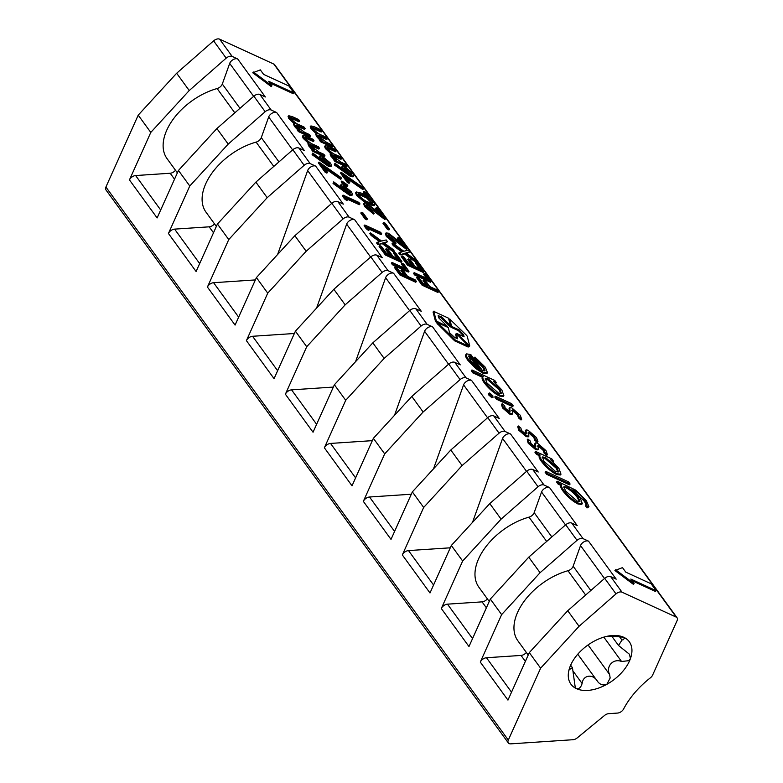 <?xml version="1.0" encoding="UTF-8"?>
<svg xmlns="http://www.w3.org/2000/svg" width="783" height="783" viewBox="0 0 783 783"><rect width="100%" height="100%" fill="white"/><g stroke="black" fill="none" stroke-linecap="round" stroke-linejoin="round"><path stroke-width="1.17" d="M571.443 663.504L569.799 667.312C569.006 670.033 569.182 670.542 570.347 668.829L572.471 667.762L575.27 687.582L576.523 688.678C579.126 689.109 580.976 687.376 582.102 683.49C583.002 674.985 592.937 673.458 597.468 681.298C599.925 684.665 603.047 685.683 606.845 684.332A36.087 21.66 144 0 0 629.463 661.018A36.087 21.66 144 0 0 630.423 658.63A36.087 21.66 144 0 0 623.699 637.264A36.087 21.66 144 0 0 609.81 635.796A36.087 21.66 144 0 0 593.387 641.6A36.087 21.66 144 0 0 571.267 663.837A36.087 21.66 144 0 0 569.799 667.312A36.087 21.66 144 0 0 576.523 688.678A36.087 21.66 144 0 0 606.845 684.332L610.163 678.019L609.605 674.535C605.543 666.558 613.226 658.043 621.565 661.498L628.739 660.686L630.423 658.63L629.503 654.294L618.541 645.515L621.947 640.063L623.199 639.75L624.668 637.959L623.699 637.264L613.608 636.236L606.189 636.52M528.222 655.019L517.906 640.846A53.45 32.093 -36 0 1 523.641 601.961A53.45 32.093 -36 0 1 567.969 570.729A5.344 3.21 144 0 0 573.009 566.579A5.344 3.21 144 0 0 573.146 566.226L590.822 590.509M546.671 541.454L528.995 517.152A5.344 3.21 144 0 0 534.026 513.002A5.344 3.21 144 0 0 534.163 512.65L551.839 536.932M177.379 172.837L167.063 158.655A53.45 32.093 -36 0 1 166.799 130.105A53.45 32.093 -36 0 1 217.126 88.548A5.344 3.21 144 0 0 222.303 84.035L239.97 108.328M216.362 226.414L206.046 212.232A53.45 32.093 -36 0 1 205.782 183.682A53.45 32.093 -36 0 1 256.11 142.124A5.344 3.21 144 0 0 261.287 137.612L278.954 161.905M253.653 96.338L229.693 63.403A5.344 3.21 -36 0 1 229.84 63.051A5.344 3.21 -36 0 1 237.68 58.96L265.339 96.975L259.858 94.449A5.344 3.21 144 0 0 253.849 96.162L216.891 128.549L228.205 144.101L265.163 111.724L253.849 96.162M292.636 149.915L268.677 116.98A5.344 3.21 -36 0 1 268.814 116.628A5.344 3.21 -36 0 1 276.663 112.527L304.323 150.551L298.842 148.026A5.344 3.21 144 0 0 292.832 149.739L255.875 182.126L267.189 197.678L304.147 165.301L292.832 149.739M331.62 203.492L307.66 170.557A5.344 3.21 -36 0 1 307.797 170.205A5.344 3.21 -36 0 1 315.647 166.104L343.306 204.128L337.825 201.603A5.344 3.21 144 0 0 331.816 203.316L294.858 235.703L306.173 251.255L343.13 218.878L331.816 203.316M370.604 257.069L346.644 224.134A5.344 3.21 -36 0 1 346.781 223.781A5.344 3.21 -36 0 1 354.63 219.68L382.29 257.705L376.799 255.18A5.344 3.21 144 0 0 370.799 256.893L333.842 289.279L345.156 304.832L382.114 272.445L370.799 256.893M409.587 310.645L385.627 277.711A5.344 3.21 -36 0 1 385.765 277.358A5.344 3.21 -36 0 1 393.604 273.257L421.274 311.282L415.783 308.756A5.344 3.21 144 0 0 409.783 310.469L372.825 342.856L384.14 358.408L421.097 326.022L409.783 310.469M448.571 364.212L424.601 331.287A5.344 3.21 -36 0 1 424.748 330.935A5.344 3.21 -36 0 1 432.588 326.834L460.257 364.858L454.766 362.333A5.344 3.21 144 0 0 448.757 364.046L411.809 396.433L423.123 411.985L460.081 379.598L448.757 364.046M487.555 417.789L463.585 384.864A5.344 3.21 -36 0 1 463.732 384.512A5.344 3.21 -36 0 1 471.572 380.411L499.241 418.435L493.75 415.91A5.344 3.21 144 0 0 487.74 417.623L450.793 450.01L462.107 465.562L499.065 433.175L487.74 417.623M526.528 471.366L502.569 438.441A5.344 3.21 -36 0 1 502.715 438.089A5.344 3.21 -36 0 1 510.555 433.988L538.224 472.012L532.734 469.487A5.344 3.21 144 0 0 526.724 471.2L489.776 503.586L501.091 519.139L538.048 486.752L526.724 471.2M565.512 524.943L541.552 492.018A5.344 3.21 -36 0 1 541.699 491.665A5.344 3.21 -36 0 1 549.539 487.564L577.208 525.589L571.717 523.064A5.344 3.21 144 0 0 565.708 524.776L528.75 557.163L540.074 572.716L577.032 540.329L565.708 524.776M604.496 578.52L580.536 545.594A5.344 3.21 -36 0 1 580.683 545.232A5.344 3.21 -36 0 1 588.522 541.141L616.192 579.156L610.701 576.64A5.344 3.21 144 0 0 604.691 578.353L567.734 610.73L579.058 626.292L616.006 593.905L604.691 578.353M447.465 326.491L438.705 317.839L438.157 315.725L441.7 316.9L450.46 325.552L448.522 318.182L433.782 311.399L436.385 321.089L447.465 326.491L447.015 326.991M433.684 311.977L433.087 312.163L435.573 321.647L437.511 323.007M456.283 333.568L457.673 338.833L454.717 337.483L449.608 332.814L448.228 327.548L437.717 322.782L455.412 340.116L468.674 346.213L456.283 333.568L455.589 334.331L456.646 338.373M437.208 323.565L454.717 340.879L467.98 346.977L468.537 345.685M369.909 195.642L677.07 617.777A5.344 3.21 144 0 1 677.089 620.635L652.611 675.112A5.344 3.21 144 0 1 650.409 677.804A69.491 41.724 144 0 0 623.601 709.006A5.344 3.21 144 0 1 617.562 713.068L608.675 713.665A5.344 3.21 -36 0 0 604.545 715.456L577.208 737.919A5.344 3.21 144 0 1 573.078 739.71L510.829 743.85A5.344 3.21 144 0 1 508.333 742.93A5.344 3.21 144 0 1 508.314 740.072L540.622 668.183L579.058 626.292M540.622 668.183L529.298 652.63L507.961 700.11L480.292 662.095L501.639 614.606L540.074 572.716M508.333 742.93L105.93 189.887A5.344 3.21 -36 0 1 105.911 187.029L138.219 115.14L150.786 132.425L129.449 179.914L157.119 217.928L178.455 170.449L189.77 186.002L168.433 233.481L196.093 271.505L217.439 224.016L228.753 239.578L207.417 287.058L235.076 325.082L256.423 277.593L267.737 293.155L246.4 340.634L274.06 378.659L295.406 331.17L306.721 346.722L285.384 394.211L313.043 432.236L334.39 384.747L345.704 400.299L324.368 447.788L352.027 485.812L373.374 438.323L384.688 453.876L363.341 501.365L391.011 539.389L412.347 491.9L423.672 507.453L402.325 554.941L429.994 592.966L451.331 545.477L462.655 561.029L441.309 608.518L468.978 646.543L490.315 599.054L501.639 614.606M412.347 491.9L450.793 450.01M423.672 507.453L462.107 465.562M384.688 453.876L423.123 411.985M373.374 438.323L411.809 396.433M490.315 599.054L528.75 557.163M462.655 561.029L501.091 519.139M451.331 545.477L489.776 503.586M256.423 277.593L294.858 235.703M267.737 293.155L306.173 251.255M228.753 239.578L267.189 197.678M217.439 224.016L255.875 182.126M345.704 400.299L384.14 358.408M334.39 384.747L372.825 342.856M306.721 346.722L345.156 304.832M295.406 331.17L333.842 289.279M529.298 652.63L567.734 610.73M493.75 415.91L505.064 431.462A5.344 3.21 144 0 0 499.065 433.175M454.766 362.333L466.091 377.886A5.344 3.21 144 0 0 460.081 379.598M571.717 523.064L583.032 538.616A5.344 3.21 144 0 0 577.032 540.329M532.734 469.487L544.048 485.039A5.344 3.21 144 0 0 538.048 486.752M337.825 201.603L349.14 217.165A5.344 3.21 144 0 0 343.13 218.878M298.842 148.026L310.156 163.588A5.344 3.21 144 0 0 304.147 165.301M415.783 308.756L427.107 324.309A5.344 3.21 144 0 0 421.097 326.022M376.799 255.18L388.123 270.732A5.344 3.21 144 0 0 382.114 272.445M610.701 576.64L622.015 592.193A5.344 3.21 144 0 0 616.006 593.905M438.343 316.43L441.005 317.653L449.755 326.315L450.46 325.552M363.547 188.801L344.657 175.568L349.737 182.556L349.042 183.32L347.417 182.576L340.488 173.043L341.182 172.28L363.234 187.734L363.547 188.801L362.852 189.564L346.517 178.123M369.341 196.778L363.684 193.039L363.381 191.972L364.075 191.209L369.762 195.212L369.341 196.778M374.754 204.97L369.263 203.619C365.397 202.229 361.374 199.244 357.205 194.664L356.294 191.952L361.687 193.205C365.622 194.673 369.674 197.717 373.853 202.327L374.754 204.97L374.059 205.733L368.676 204.432M365.592 202.905L356.5 195.427L355.59 192.716L356.294 191.952M341.368 178.612L322.479 165.37L327.558 172.358L326.863 173.121L325.239 172.377L318.309 162.844L319.004 162.081L341.055 177.535L341.368 178.612L340.674 179.366L324.338 167.924M347.163 186.579L341.505 182.84L341.202 181.773L341.897 181.01L347.583 185.013L347.163 186.579M352.526 194.693L351.831 195.447L349.394 195.133L333.049 183.486L333.734 181.871L343.023 188.791L340.899 184.719L343.297 185.052L351.587 192.011L352.526 194.693L350.099 194.37L333.754 182.723L333.734 181.871M340.282 186.746L340.899 184.719M503.89 395.758L503.195 396.521L499.417 396.041C493.887 393.115 488.846 388.74 484.315 382.916C482.171 379.931 481.584 378.072 482.534 377.337L472.854 372.894L471.278 370.721L471.973 369.958L494.729 380.421L496.305 382.584L493.505 381.301L501.844 389.944L503.89 395.758L500.122 395.278C494.582 392.352 489.551 387.976 485.02 382.163C482.876 379.178 482.279 377.318 483.238 376.574L473.558 372.131L471.973 369.958M483.238 376.574L482.534 377.337M569.407 484.785L546.661 474.322L545.076 472.149L545.78 471.386L568.527 481.848L570.102 484.021L569.407 484.785M588.963 506.767L587.015 507.952L585.439 505.779L586.134 505.015C587.201 504.477 586.633 502.745 584.431 499.808C580.908 495.032 577.032 491.695 572.804 489.806L580.213 497.91L582.327 503.675L581.622 504.438L577.952 503.988C572.49 501.11 567.499 496.784 562.967 491.019C560.902 488.161 560.246 486.312 561 485.46L558.162 484.158L556.586 481.985L557.281 481.222L575.583 490.06L586.271 500.513L588.963 506.767L587.72 507.188L586.516 504.781M585.439 505.779C586.506 505.241 585.938 503.498 583.726 500.562L574.976 492.057M269.841 82.939L293.302 93.725L294.007 92.971L288.976 86.052L263.626 74.405L260.328 69.873L252.772 72.79L271.251 86.6L271.946 85.836L268.657 81.315L294.007 92.971M583.032 538.616L588.522 541.141M622.015 592.193L676.238 617.121L369.928 196.142M138.219 115.14L176.655 73.25L213.602 40.863A5.344 3.21 -36 0 1 219.612 39.15L273.835 64.079A5.344 3.21 -36 0 1 274.667 64.744L369.429 194.977M219.612 39.15L232.189 56.435L237.68 58.96M259.858 94.449L271.172 110.012L276.663 112.527M310.156 163.588L315.647 166.104M349.14 217.165L354.63 219.68M388.123 270.732L393.604 273.257M427.107 324.309L432.588 326.834M466.091 377.886L471.572 380.411M505.064 431.462L510.555 433.988M544.048 485.039L549.539 487.564M631.998 580.683L655.469 591.468L656.164 590.705L651.133 583.795L625.783 572.138L622.495 567.616L614.929 570.533L633.408 584.343L634.113 583.58L630.814 579.048L656.164 590.705M560.99 474.234L560.295 474.997L556.517 474.518C550.978 471.591 545.947 467.216 541.415 461.402C539.233 458.398 538.587 456.518 539.497 455.755L536.502 454.375L534.916 452.202L535.621 451.439L551.829 458.897L553.405 461.07L550.606 459.778L558.945 468.42L560.99 474.234L557.222 473.764C551.682 470.828 546.651 466.453 542.12 460.639C539.927 457.634 539.291 455.755 540.192 454.992L537.197 453.611L535.621 451.439M537.784 449.853L535.729 449.687L528.222 443.266L527.233 439.792L527.938 439.038L530.394 441.142L530.913 443.413L534.769 446.711L535.797 446.79L535.631 445.038L534.936 445.791L534.809 443.736L535.592 442.894L537.5 443.227L545.947 450.558L547.434 454.6L546.73 455.363L544.185 453.24L543.343 450.519L538.459 446.193L537.353 446.085M535.102 447.553L534.936 445.791M528.31 436.826L526.245 436.66L518.747 430.229L517.759 426.764L518.454 426.001L520.92 428.115L521.429 430.386L525.285 433.684L526.323 433.762L526.156 432.01L525.452 432.764L525.334 430.709L526.107 429.867L528.016 430.2L536.472 437.531L537.95 441.573L537.255 442.336L534.701 440.212L533.859 437.491L528.985 433.165L527.869 433.048M525.618 434.526L525.452 432.764M512.062 414.491L509.997 414.324L502.49 407.904L501.502 404.429L502.206 403.676L504.663 405.78L505.182 408.051L509.038 411.359L510.066 411.427L509.899 409.675L509.204 410.429L509.077 408.374L509.86 407.532L511.769 407.865L520.215 415.196L521.703 419.238L521.008 420.001L518.454 417.877L517.612 415.156L512.738 410.83L511.622 410.723M509.371 412.191L509.204 410.429M491.89 397.744L492.595 396.981L489.414 394.182L489.659 392.949L492.83 395.758L492.595 396.981L493.3 397.059L491.89 397.744L488.719 394.945L488.954 393.712M512.532 406.612L496.324 399.164L494.748 396.991L495.443 396.227L511.651 403.676L513.237 405.848L512.532 406.612M484.569 370.946L482.886 367.433L474.743 359.348L474.263 357.851L474.968 357.087L485.382 367.305L487.486 372.786L483.502 372.365L476.612 367.844L468.567 359.544C466.423 356.598 465.758 354.719 466.57 353.887L470.798 354.552L482.308 370.369L485.069 370.721L483.591 366.669L475.438 358.585L474.968 357.087M487.486 372.786L486.791 373.55L482.808 373.129L475.917 368.607L467.862 360.307C465.728 357.361 465.063 355.482 465.875 354.65L466.57 353.887M401.591 269.655L403.216 270.399L407.571 276.379L415.293 279.932L416.419 281.479L415.714 282.242L399.878 274.96L394.397 267.424L395.092 266.66L396.717 267.414L401.072 273.394L405.946 275.636L401.591 269.655L400.896 270.419L404.067 274.764M402.061 263.235L403.685 263.979L409 271.29L408.305 272.053L392.459 264.771L391.334 263.215L392.029 262.452L406.25 268.99L402.061 263.235L401.356 263.988L404.361 268.129M386.273 248.602L387.908 249.346L393.066 256.442L399.154 259.242L393.996 252.155L395.621 252.899L401.904 261.542L401.209 262.305L385.363 255.023L379.08 246.381L379.775 245.617L381.399 246.361L386.567 253.457L391.441 255.698L386.273 248.602L385.579 249.366L389.552 254.827M397.275 258.38L393.301 252.919L393.996 252.155M387.526 241.771L383.807 242.681L393.242 249.63L394.573 251.46L393.878 252.224L382.241 243.65L377.876 244.717L376.535 242.887L380.744 241.272L371.847 234.704L371.142 235.468L369.811 233.637L370.506 232.874L381.605 241.056L386.195 239.941L387.526 241.771L384.414 243.121M379.442 241.585L371.142 235.468M381.761 233.843L367.54 227.305L369.312 229.742L368.617 230.505L366.317 228.832L364.085 225.768L364.79 225.015L380.626 232.297L381.761 233.843L381.057 234.606L368.724 228.939M366.747 219.769L365.123 219.025L360.777 213.045L361.472 212.281L363.097 213.025L367.452 219.005L366.747 219.769M359.994 203.932L345.773 197.394L347.554 199.831L346.849 200.595L344.549 198.921L342.328 195.858L343.023 195.094L358.868 202.386L359.994 203.932L359.299 204.696L346.957 199.029M331.571 165.888L330.866 166.642L328.439 166.329L312.094 154.682L312.779 153.067L322.067 159.986L319.944 155.915L322.342 156.248L330.632 163.207L331.571 165.888L329.144 165.565L312.799 153.918L312.779 153.067M319.327 157.941L319.944 155.915M314.052 140.783L304.988 137.054L305.527 138.552C308.463 141.762 311.252 143.808 313.905 144.698L318.407 146.773L319.533 148.32L310.499 144.64L311.017 146.088L319.014 152.059L323.888 154.3L325.014 155.856L324.319 156.62L312.74 151.295L311.605 149.739L312.309 148.976L314.316 149.905L311.585 147.635L310.89 148.398L308.659 145.863L307.885 143.759L309.608 142.907L303.863 137.563L303.168 138.327L302.404 136.203L303.109 135.439L306.652 136.35L312.926 139.237L314.052 140.783L313.357 141.547L305.076 137.837M311.967 149.347L310.89 148.398M308.913 143.671L303.168 138.327M319.533 148.32L318.838 149.083L310.577 145.393M299.703 121.071L290.64 117.342L291.188 118.83C294.114 122.04 296.904 124.086 299.556 124.977L304.058 127.052L305.184 128.598L296.15 124.918L296.669 126.376L304.665 132.347L309.539 134.588L310.665 136.134L309.97 136.898L298.392 131.573L297.256 130.027L297.961 129.264L299.967 130.184L297.237 127.913L296.542 128.676L294.31 126.151L293.537 124.037L295.269 123.185L289.514 117.842L288.819 118.605L288.066 116.481L288.761 115.727L292.304 116.638L298.577 119.515L299.703 121.071L299.008 121.825L290.728 118.116M297.618 129.635L296.542 128.676M294.565 123.949L288.819 118.605M305.184 128.598L304.489 129.361L296.228 125.672M423.769 279.854L425.394 280.598L429.75 286.578L437.472 290.131L438.597 291.677L437.893 292.441L422.057 285.159L416.576 277.622L417.27 276.859L418.895 277.613L423.251 283.593L428.125 285.834L423.769 279.854L423.074 280.608L426.246 284.963M424.239 273.424L425.864 274.177L431.179 281.489L430.484 282.252L414.638 274.96L413.512 273.414L414.207 272.65L428.428 279.188L424.239 273.424L423.534 274.187L426.549 278.327M408.462 258.801L410.086 259.545L415.244 266.641L421.332 269.44L416.174 262.354L417.799 263.098L424.092 271.74L423.388 272.504L407.542 265.212L401.258 256.579L401.963 255.816L403.588 256.56L408.746 263.646L413.62 265.887L408.462 258.801L407.757 259.565L411.731 265.026M419.453 268.579L415.479 263.108L416.174 262.354M409.705 251.969L405.986 252.87L415.421 259.829L416.752 261.659L416.057 262.422L404.429 253.849L400.054 254.915L398.713 253.085L402.922 251.46L394.025 244.903L393.32 245.666L391.989 243.836L392.684 243.073L403.793 251.255L408.374 250.139L409.705 251.969L406.592 253.32M401.62 251.783L393.32 245.666M407.326 248.691L389.621 234.802L388.094 234.626L388.75 236.544L396.032 243.21L387.066 235.722L386.068 232.923L388.417 233.217L403.118 244.394L398.116 237.533L399.741 238.277L407.326 248.691L406.622 249.454L388.035 235.262M396.032 243.21L395.337 243.973L386.371 236.486L385.363 233.686L386.068 232.923M400.015 241.859L397.421 238.296L398.116 237.533M388.926 229.967L387.301 229.223L382.956 223.243L383.65 222.48L385.275 223.224L389.631 229.204L388.926 229.967M385.559 218.78L367.863 204.892L366.327 204.715L366.982 206.634L374.274 213.299L365.309 205.812L364.301 203.012L366.65 203.306L381.35 214.483L376.359 207.622L377.983 208.366L385.559 218.78L384.864 219.543L366.268 205.352M374.274 213.299L373.569 214.062L364.604 206.575L363.606 203.776L364.301 203.012M378.258 211.948L375.664 208.386L376.359 207.622M353.75 176.087L353.055 176.841L350.618 176.527L334.272 164.88L334.958 163.265L344.246 170.185L342.122 166.113L344.52 166.446L352.81 173.405L353.75 176.087L351.322 175.764L334.977 164.117L334.958 163.265M341.505 168.139L342.122 166.113M336.23 150.982L327.167 147.253L327.715 148.75C330.641 151.961 333.431 154.006 336.083 154.897L340.585 156.962L341.711 158.518L332.677 154.828L333.196 156.287L341.192 162.257L346.066 164.499L347.192 166.055L346.497 166.808L334.918 161.494L333.783 159.938L334.488 159.174L336.494 160.104L333.764 157.833L333.069 158.597L330.837 156.062L330.064 153.957L331.796 153.106L326.041 147.762L325.346 148.525L324.593 146.401L325.288 145.638L328.831 146.548L335.104 149.436L336.23 150.982L335.535 151.745L327.255 148.026M334.145 159.546L333.069 158.597M331.092 153.859L325.346 148.525M341.711 158.518L341.016 159.282L332.755 155.592M321.882 131.26L312.818 127.541L313.366 129.029C316.293 132.239 319.082 134.284 321.735 135.175L326.237 137.25L327.363 138.797L318.329 135.116L318.847 136.575L326.844 142.545L331.718 144.777L332.844 146.333L332.149 147.096L320.57 141.772L319.444 140.216L320.139 139.462L322.156 140.382L319.415 138.111L318.72 138.875L316.489 136.35L315.725 134.236L317.448 133.384L311.693 128.04L310.998 128.803L310.244 126.68L310.939 125.916L314.482 126.826L320.756 129.714L321.882 131.26L321.187 132.024L312.906 128.314M319.797 139.834L318.72 138.875M316.743 134.147L310.998 128.803M327.363 138.797L326.668 139.56L318.407 135.87M450.479 319.425L449.745 319.092L451.674 326.462L459.044 329.858L463.556 334.713L464.113 336.817L456.743 333.431L469.731 345.89L467.245 336.406A2.153 0.548 42.5 0 0 466.228 335.007L449.745 319.092L449.041 319.856L449.785 320.188L449.041 319.856L450.979 327.225L458.349 330.612L461.853 334.077L463.096 336.347M468.293 346.311L469.027 346.644L468.293 346.311M189.77 186.002L228.205 144.101M178.455 170.449L216.891 128.549M271.172 110.012A5.344 3.21 144 0 0 265.163 111.724M677.07 617.777A5.344 3.21 144 0 0 676.238 617.121M150.786 132.425L189.232 90.534L226.179 58.148L213.602 40.863M176.655 73.25L189.232 90.534M232.189 56.435A5.344 3.21 144 0 0 226.179 58.148M229.693 63.403L222.303 84.035M174.521 179.199L170.195 173.249L135.625 175.549L160.681 209.991M170.195 173.249A5.344 3.21 144 0 0 175.509 170.273M129.449 179.914A5.344 3.21 -36 0 1 135.625 175.549M615.634 569.77L634.113 583.58M253.467 72.036L271.946 85.836M582.327 503.675L578.647 503.224C573.185 500.347 568.194 496.031 563.672 490.256C561.607 487.398 560.951 485.548 561.695 484.697L558.866 483.395L557.281 481.222M565.532 491L577.149 501.091L579.929 501.463L578.138 496.882C574.8 492.468 571.042 489.199 566.882 487.075L563.926 486.674L565.532 491M561.695 484.697L561 485.46M558.866 483.395L558.162 484.158M563.672 490.256L562.967 491.019M578.647 503.224L577.952 503.988M584.431 499.808L583.726 500.562M587.72 507.188L587.015 507.952M566.882 487.075L566.178 487.838L563.74 487.192M579.43 501.697L577.443 497.645C574.096 493.231 570.347 489.962 566.178 487.838M578.138 496.882L577.443 497.645M570.102 484.021L547.356 473.558L546.661 474.322M547.356 473.558L545.78 471.386M539.37 455.882L540.192 454.992M544.087 461.52L555.656 471.601L558.504 471.865L556.899 467.422L545.34 457.36L542.423 456.969L544.087 461.52M537.197 453.611L536.502 454.375M542.12 460.639L541.415 461.402M557.222 473.764L556.517 474.518M553.405 461.07L552.827 461.696M545.34 457.36L544.635 458.114L542.208 457.497M558.015 472.129L556.194 468.185L544.635 458.114M556.899 467.422L556.194 468.185M547.434 454.6L544.88 452.476L544.038 449.755L539.164 445.429L538.048 445.321L538.332 449.266L536.424 448.923L528.926 442.503L528.222 443.266M528.926 442.503L527.938 439.038M536.424 448.923L535.729 449.687M539.164 445.429L538.459 446.193M544.038 449.755L543.343 450.519M544.88 452.476L544.185 453.24M535.455 443.041L534.887 443.658M535.631 445.038L535.592 442.894M537.95 441.573L535.406 439.449L534.564 436.728L529.68 432.402L528.564 432.294L528.858 436.239L526.949 435.896L519.442 429.476L518.747 430.229M519.442 429.476L518.454 426.001M526.949 435.896L526.245 436.66M529.68 432.402L528.985 433.165M534.564 436.728L533.859 437.491M535.406 439.449L534.701 440.212M525.98 430.014L525.413 430.63M526.156 432.01L526.107 429.867M521.703 419.238L519.158 417.114L518.307 414.393L513.433 410.077L512.317 409.959L512.601 413.904L510.692 413.561L503.195 407.14L502.49 407.904M503.195 407.14L502.206 403.676M510.692 413.561L509.997 414.324M513.433 410.077L512.738 410.83M518.307 414.393L517.612 415.156M519.158 417.114L518.454 417.877M509.733 407.679L509.165 408.295M509.899 409.675L509.86 407.532M489.414 394.182L488.719 394.945M488.23 393.624L489.659 392.949M513.237 405.848L497.029 398.4L496.324 399.164M497.029 398.4L495.443 396.227M486.987 383.044L498.565 393.115L501.404 393.389L499.799 388.945L488.24 378.874L485.323 378.492L486.987 383.044M473.558 372.131L472.854 372.894M485.02 382.163L484.315 382.916M500.122 395.278L499.417 396.041M496.305 382.584L495.727 383.22M488.24 378.874L487.535 379.638L485.108 379.011M500.914 393.653L499.094 389.709L487.535 379.638M499.799 388.945L499.094 389.709M480.155 369.233L470.387 355.805L468.753 355.922L470.475 360.346L475.31 365.602L480.155 369.233M483.591 366.669L482.886 367.433M475.438 358.585L474.743 359.348M468.567 359.544L467.862 360.307M476.612 367.844L475.917 368.607M483.502 372.365L482.808 373.129M477.65 367.511L469.692 356.568L468.586 356.461M470.387 355.805L469.692 356.568M416.419 281.479L400.573 274.197L399.878 274.96M400.573 274.197L395.092 266.66M409 271.29L393.164 264.008L392.459 264.771M393.164 264.008L392.029 262.452M401.904 261.542L386.068 254.26L385.363 255.023M386.068 254.26L379.775 245.617M394.573 251.46L382.946 242.887L382.241 243.65M382.946 242.887L377.876 244.717M371.847 234.704L370.506 232.874M378.571 243.953L377.24 242.123M369.312 229.742L367.012 228.068L366.317 228.832M367.012 228.068L364.79 225.015M367.452 219.005L365.827 218.261L365.123 219.025M365.827 218.261L361.472 212.281M347.554 199.831L345.254 198.158L344.549 198.921M345.254 198.158L343.023 195.094M343.62 188.292L349.022 192.843L350.53 193.039L349.913 191.189L344.51 186.638L343.003 186.432L343.62 188.292M333.754 182.723L333.049 183.486M350.099 194.37L349.394 195.133M344.51 186.638L343.815 187.401L342.934 187.098M349.884 193.147L343.815 187.401M349.913 191.189L349.208 191.952M347.858 185.825L342.2 182.077L341.505 182.84M342.2 182.077L341.897 181.01M327.558 172.358L325.934 171.614L325.239 172.377M325.934 171.614L319.004 162.081M322.655 159.487L328.067 164.038L329.574 164.234L328.948 162.384L323.555 157.833L322.038 157.637L322.655 159.487M312.799 153.918L312.094 154.682M329.144 165.565L328.439 166.329M323.555 157.833L322.85 158.597L321.979 158.293M328.929 164.342L322.85 158.597M328.948 162.384L328.253 163.148M325.014 155.856L313.435 150.532L312.74 151.295M303.863 137.563L303.109 135.439M311.585 147.635L309.354 145.109L308.659 145.863M309.354 145.109L308.59 142.995M313.435 150.532L312.309 148.976M310.665 136.134L299.086 130.81L298.392 131.573M289.514 117.842L288.761 115.727M297.237 127.913L295.005 125.388L294.31 126.151M295.005 125.388L294.242 123.274M299.086 130.81L297.961 129.264M438.597 291.677L422.751 284.395L422.057 285.159M422.751 284.395L417.27 276.859M431.179 281.489L415.342 274.207L414.638 274.96M415.342 274.207L414.207 272.65M424.092 271.74L408.246 264.458L407.542 265.212M408.246 264.458L401.963 255.816M416.752 261.659L405.124 253.085L404.429 253.849M405.124 253.085L400.054 254.915M394.025 244.903L392.684 243.073M400.749 254.152L399.418 252.322M389.621 234.802L388.926 235.566M387.066 235.722L386.371 236.486M389.631 229.204L388.006 228.46L387.301 229.223M388.006 228.46L383.65 222.48M367.863 204.892L367.158 205.655M365.309 205.812L364.604 206.575M368.127 202.073L372.737 203.316L372.199 201.534L367.198 197.14L362.803 194.761L358.242 193.616L358.79 195.368C362.098 198.843 365.211 201.074 368.127 202.073M369.263 203.619L368.578 204.373M357.205 194.664L356.5 195.427M372.121 203.482L366.493 197.903L358.174 194.204M372.199 201.534L371.494 202.288M367.198 197.14L366.493 197.903M370.036 196.014L364.379 192.275L363.684 193.039M364.379 192.275L364.075 191.209M349.737 182.556L348.112 181.813L347.417 182.576M348.112 181.813L341.182 172.28M344.843 169.686L350.246 174.237L351.753 174.433L351.136 172.583L345.734 168.032L344.217 167.826L344.843 169.686M334.977 164.117L334.272 164.88M351.322 175.764L350.618 176.527M345.734 168.032L345.039 168.795L344.158 168.492M351.107 174.54L345.039 168.795M351.136 172.583L350.432 173.346M347.192 166.055L335.613 160.73L334.918 161.494M326.041 147.762L325.288 145.638M333.764 157.833L331.532 155.308L330.837 156.062M331.532 155.308L330.769 153.194M335.613 160.73L334.488 159.174M332.844 146.333L321.265 141.009L320.57 141.772M311.693 128.04L310.939 125.916M319.415 138.111L317.184 135.586L316.489 136.35M317.184 135.586L316.42 133.472M321.265 141.009L320.139 139.462M438.157 315.725L438.754 315.539L438.255 316.087M441.7 316.9L441.005 317.653M434.379 311.213L433.087 312.163M468.997 345.548L469.731 345.89M451.674 326.462L450.979 327.225M459.044 329.858L458.349 330.612M580.536 545.594L573.146 566.226M525.364 661.381L521.038 655.43L486.468 657.74L511.524 692.172M521.038 655.43A5.344 3.21 144 0 0 526.352 652.454M480.292 662.095A5.344 3.21 -36 0 1 486.468 657.74M246.4 340.634A5.344 3.21 -36 0 1 252.576 336.279L277.632 370.721M294.359 333.499L252.576 336.279M346.644 224.134L316.567 308.101M285.384 394.211A5.344 3.21 -36 0 1 291.56 389.856L316.616 424.298M333.343 387.076L291.56 389.856M385.627 277.711L355.551 361.677M213.505 232.776L209.178 226.825L174.609 229.125L199.665 263.568M209.178 226.825A5.344 3.21 144 0 0 214.493 223.85M268.677 116.98L261.287 137.612M168.433 233.481A5.344 3.21 -36 0 1 174.609 229.125M207.417 287.058A5.344 3.21 -36 0 1 213.593 282.702L238.649 317.144M255.375 279.923L213.593 282.702M307.66 170.557L277.583 254.524M402.325 554.941A5.344 3.21 -36 0 1 408.501 550.586L433.567 585.018M450.294 547.806L408.501 550.586M502.569 438.441L472.501 522.408M541.552 492.018L534.163 512.65M486.38 607.804L482.064 601.863L447.484 604.163L472.541 638.595M482.064 601.863A5.344 3.21 144 0 0 487.369 598.878M528.995 517.152A53.45 32.093 144 0 0 484.657 548.384A53.45 32.093 144 0 0 478.922 587.27L489.238 601.452M441.309 608.518A5.344 3.21 -36 0 1 447.484 604.163M324.368 447.788A5.344 3.21 -36 0 1 330.543 443.432L355.599 477.875M372.326 440.653L330.543 443.432M424.601 331.287L394.534 415.254M363.341 501.365A5.344 3.21 -36 0 1 369.517 497.009L394.583 531.442M411.31 494.23L369.517 497.009M463.585 384.864L433.518 468.831M569.329 669.729L570.347 668.829L569.623 667.83M588.072 644.947L609.605 674.535M437.149 321.754L436.444 322.508M438.049 323.33L437.345 324.093M105.911 187.029L508.314 740.072M368.724 194.478L273.835 64.079M344.266 190.563L343.571 191.326M323.31 161.758L322.606 162.521M313.64 145.618L312.946 146.372M307.778 137.906L307.073 138.66M299.302 125.897L298.597 126.66M293.429 118.184L292.725 118.947M396.541 239.872L395.836 240.635M374.773 209.961L374.078 210.725M362.803 194.761L362.108 195.515M345.489 171.957L344.784 172.72M335.829 155.807L335.124 156.571M329.956 148.095L329.251 148.858M321.48 136.095L320.776 136.849M315.608 128.383L314.903 129.136M453.797 338.912L453.103 339.675M455.412 340.116L454.717 340.879M436.268 320.883L435.573 321.647M469.604 346.017L469.027 346.644M462.547 333.313L461.853 334.077M463.556 334.713L462.861 335.467M273.796 166.427L256.11 142.124M234.812 112.85L217.126 88.548M585.655 595.031L567.969 570.729M603.83 637.127L621.565 661.498M573.548 671.745L582.102 683.49M577.766 654.216L597.468 681.298M619.216 636.315L621.947 640.063M468.939 346.262L468.234 347.026M437.717 322.782L437.022 323.545M433.811 311.184L433.116 311.937M469.722 346.017L469.027 346.781M449.745 318.965L449.05 319.718M570.641 665.237L572.471 667.762M611.836 636.305L618.541 645.515"/></g></svg>
